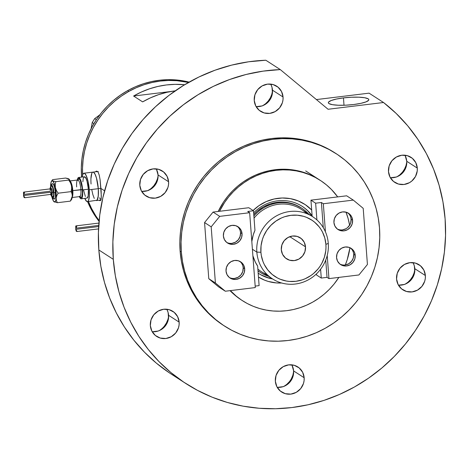 <?xml version="1.0" encoding="UTF-8"?>
<svg xmlns="http://www.w3.org/2000/svg" width="469" height="469" viewBox="0 0 469 469"><rect width="100%" height="100%" fill="white"/><g stroke="black" fill="none" stroke-linecap="round" stroke-linejoin="round"><path stroke-width="0.7" d="M100.964 188.356L98.285 188.685A14.328 3.371 83.1 0 1 96.403 200.568L97.03 200.21L97.974 197.924L98.414 193.879L98.285 188.685L100.964 188.356M95.477 171.812L96.596 171.074L98.056 172.029L99.24 175.136L100.108 179.891L101.157 191.288L101.263 198.024L100.718 200.351L100.214 200.709L99.194 200.228M88.43 201.541L91.566 208.512L95.658 215.664L99.129 220.653A87.17 83.142 -57.1 0 1 88.43 201.541A87.17 83.142 122.9 0 0 99.129 220.653L95.699 215.722L91.602 208.582L88.225 201.025M104.593 190.819L100.97 188.474L104.593 190.819M95.805 171.466L96.591 171.074L98.056 172.029L99.24 175.136L100.108 179.891L101.327 196.148L101.07 199.442L100.202 200.709M188.532 82.456A87.17 83.142 122.9 0 0 82.626 174.931L82.515 168.26L83.107 159.823L84.502 151.452L86.689 143.227L89.643 135.219L93.349 127.515L97.757 120.187L102.834 113.305L108.527 106.932L114.782 101.134L121.535 95.963L128.729 91.473L136.286 87.703L144.141 84.69L152.214 82.468L160.427 81.055L168.699 80.457L176.96 80.697L188.532 82.456L177.036 80.703L168.776 80.457L160.504 81.043L152.29 82.45L144.218 84.666L136.362 87.668L128.799 91.432L127.591 90.652A87.17 83.142 122.9 0 0 81.635 177.106L81.313 167.404L81.911 158.968L83.312 150.596L85.505 142.371L88.471 134.369L92.182 126.665L96.596 119.343L101.679 112.46L107.378 106.094L113.639 100.302L120.398 95.137L127.591 90.652L128.799 91.432A87.17 83.142 -57.1 0 1 188.532 82.456M133.589 96.034A87.17 83.142 -57.1 0 1 184.628 84.742L175.054 84.35L166.454 84.948L157.918 86.437L149.535 88.799L141.398 92.006L133.589 96.034L170.798 91.502L133.589 96.034L142.629 101.879L133.589 96.034M175.23 90.828A87.17 83.142 122.9 0 0 142.629 101.879L150.438 97.857L158.575 94.644L166.958 92.287L175.494 90.798M100.214 200.709L99.545 200.509M100.302 199.008L99.563 197.771M91.056 184.006L90.916 181.315L91.056 184.006A14.328 3.371 83.1 0 1 92.938 172.123A14.328 3.371 83.1 0 1 98.285 188.685L96.479 178.073L95.078 174.275L93.612 172.311L92.926 172.123L93.612 172.311L95.078 174.275L96.479 178.073L98.285 188.685L89.298 189.781A14.328 3.371 83.1 0 1 87.416 201.664A14.328 3.371 83.1 0 1 84.772 198.375L86.736 201.477L87.422 201.664L88.571 200.41L89.427 194.975L89.298 189.781L98.285 188.685A14.328 3.371 -96.9 0 0 92.938 172.123L83.951 173.213A14.328 3.371 83.1 0 1 89.298 189.781L88.102 181.585L86.091 175.365L84.625 173.401L83.939 173.219L82.796 174.468L82.169 177.042A14.328 3.371 83.1 0 1 83.951 173.213M91.783 173.378L90.927 178.812L91.783 173.378M91.731 189.558L92.856 194.617L94.263 198.416L92.856 194.617L91.731 189.558M99.229 221.556L94.451 214.884L90.359 207.732L87.58 201.647A87.17 83.142 122.9 0 0 99.065 221.35M82.626 174.931A87.17 83.142 -57.1 0 1 128.799 91.432L121.6 95.916L114.841 101.081L108.585 106.873L102.887 113.24L97.804 120.123L93.384 127.445L89.679 135.148L86.712 143.151L84.514 151.376L83.113 159.747L82.521 168.183L82.626 174.931M91.121 128.682L92.229 122.556L93.894 123.634L92.229 122.556L94.685 118.628L99.797 114.858L94.685 118.628L96.356 119.706L94.685 118.628L92.229 122.556L91.121 128.682M189.142 82.11A87.17 83.142 122.9 0 0 127.591 90.652L135.154 86.888L143.01 83.887L151.082 81.67L159.296 80.263L167.574 79.677L175.828 79.923L189.142 82.11M312.114 215.769A40.006 38.153 122.9 0 0 253.647 212.862A40.006 38.153 -57.1 0 1 302.294 206.419A40.006 38.153 -57.1 0 1 312.114 215.769M239.999 236.757A43.107 41.114 -57.1 0 1 240.568 233.386M253.09 210.511A43.107 41.114 -57.1 0 1 311.68 210.006L305.284 204.66L298.161 200.89L290.387 198.639L282.268 197.994L274.119 198.991L266.24 201.576L258.947 205.662L253.09 210.511M301.362 207.955L295.042 204.607L291.654 203.435L284.577 202.151L277.331 202.303L270.197 203.898L263.437 206.87L257.323 211.109L253.77 214.503A38.212 36.447 -57.1 0 1 300.905 207.65M308.115 211.243L312.143 216.133A40.006 38.153 122.9 0 0 302.083 206.284L302.353 206.466M235.461 295.47A71.646 68.333 -57.1 0 1 234.951 295.224M349.95 247.708A71.646 68.333 -57.1 0 1 345.313 264.95L347.236 259.597L349.95 247.708M338.876 277.402A71.646 68.333 -57.1 0 1 242.438 300.67A71.646 68.333 -57.1 0 1 230.367 290.61L236.206 296.091L241.576 300.107L247.333 303.549L253.418 306.38L259.773 308.579L266.333 310.12L273.04 310.994L279.829 311.187L286.629 310.701L293.377 309.534L300.013 307.711L306.468 305.231L312.682 302.136L318.592 298.442L324.143 294.192L329.285 289.426L333.963 284.191L338.876 277.402M219.521 211.29A71.646 68.333 -57.1 0 1 320.268 180.36A71.646 68.333 -57.1 0 1 337.703 196.898L331.442 189.488L326.5 184.938L321.124 180.923L315.367 177.487L309.282 174.65L302.933 172.451L296.367 170.909L289.66 170.036L282.877 169.842L276.077 170.329L269.323 171.496L262.693 173.325L256.238 175.799L250.024 178.894L244.115 182.588L238.557 186.838L233.421 191.604L228.743 196.839L224.569 202.497L219.521 211.29M345.993 212.146A71.646 68.333 -57.1 0 1 349.622 225.22M349.628 225.261L348.121 218.572L345.97 212.088M239.94 237.244L240.632 233.105M281.623 282.995L276.352 282.918L268.368 281.464L264.545 280.145L258.472 277.05A43.107 41.114 -57.1 0 0 281.623 282.995M312.231 175.764A71.646 68.333 -57.1 0 1 312.665 176.127M258.63 273.456A40.006 38.153 122.9 0 0 272.184 278.674L268.098 277.736L261.157 274.928M272.606 278.944A40.006 38.153 -57.1 0 1 258.841 273.597A40.006 38.153 -57.1 0 1 258.179 273.157A40.006 38.153 122.9 0 0 272.606 278.944M258.935 271.516L258.009 270.877A38.212 36.447 -57.1 0 0 259.392 271.821L260.295 272.407A38.212 36.447 -57.1 0 1 258.003 270.783A38.212 36.447 122.9 0 0 268.538 276.311A38.212 36.447 -57.1 0 1 260.295 272.407M328.277 243.417L325.896 244.355A33.674 32.115 -57.1 0 1 295.886 281.3A33.674 32.115 -57.1 0 1 260.916 252.269L256.842 252.117A37.016 35.304 122.9 0 0 295.288 284.026A37.016 35.304 122.9 0 0 328.277 243.417A37.016 35.304 -57.1 0 1 310.531 278.539A37.016 35.304 -57.1 0 1 272.454 278.85A37.016 35.304 -57.1 0 1 256.842 252.117L252.404 249.238L256.842 252.117A37.016 35.304 -57.1 0 1 274.594 216.995A37.016 35.304 -57.1 0 1 312.665 216.684A37.016 35.304 -57.1 0 1 328.277 243.417A37.016 35.304 122.9 0 0 289.836 211.507A37.016 35.304 122.9 0 0 256.842 252.117L260.916 252.269L261.315 255.482L263.033 261.673L264.334 264.592L267.77 269.927L272.184 274.435L277.413 277.935L280.274 279.266L286.348 281.025L289.496 281.435L295.886 281.3L302.177 279.893L305.208 278.727L310.906 275.538L313.515 273.538L318.134 268.837L320.093 266.181L321.798 263.349L324.372 257.282L325.756 250.868L325.978 247.609L325.896 244.355L324.788 237.994L322.473 232.032L320.89 229.277L319.043 226.697L314.623 222.189L312.096 220.301L306.533 217.358L303.549 216.32L297.311 215.189L290.927 215.324L284.636 216.731L281.599 217.892L275.901 221.087L270.877 225.325L266.714 230.443L263.584 236.253L262.441 239.342L261.057 245.756L260.916 252.269A33.674 32.115 -57.1 0 1 290.927 215.324A33.674 32.115 -57.1 0 1 325.896 244.355L328.277 243.417M305.501 246.841L289.789 236.675L305.501 246.841L304.932 251.654L302.611 255.957L298.888 259.093L294.327 260.594L289.631 260.225L285.504 258.038L282.578 254.374L281.306 249.784A12.54 11.96 -57.1 0 1 287.315 237.889A12.54 11.96 -57.1 0 1 300.213 237.783A12.54 11.96 -57.1 0 1 305.501 246.841A12.54 11.96 -57.1 0 1 299.492 258.736A12.54 11.96 -57.1 0 1 286.594 258.841A12.54 11.96 -57.1 0 1 281.306 249.784L281.875 244.97L284.196 240.667L287.919 237.531L292.48 236.03L297.182 236.399L301.303 238.586L304.229 242.25L305.501 246.841M267.213 274.664A37.016 35.304 -57.1 0 1 257.874 269.106A37.016 35.304 122.9 0 0 261.245 271.598L272.454 278.85M252.897 255.804A37.016 35.304 122.9 0 0 257.645 266.07L259.117 285.627L257.645 266.07L255.324 262.112L252.897 255.81M253.881 215.969A38.212 36.447 -57.1 0 1 301.807 208.236A38.212 36.447 -57.1 0 1 308.749 214.151A38.212 36.447 122.9 0 0 253.881 215.969M312.665 216.684L301.461 209.432A37.016 35.304 122.9 0 0 254.04 218.108A37.016 35.304 -57.1 0 1 306.703 213.618M254.96 230.326A37.016 35.304 122.9 0 0 251.824 241.547L253.272 234.77L254.96 230.326L253.489 210.769L248.787 207.726L253.489 210.769L247.726 211.466L249.655 212.715L219.703 216.361L213.073 212.076L248.787 207.726L213.073 212.076L204.56 222.552L211.185 226.844L215.406 282.989L208.781 278.697L204.56 222.552L208.781 278.697L218.701 286.934L225.331 291.226L255.283 287.579L249.655 212.715L219.703 216.361L211.185 226.844L215.406 282.989L225.331 291.226L255.283 287.579L249.655 212.715L247.726 211.466L253.489 210.769L254.96 230.326M353.403 252.539L353.72 254.368L355.226 255.341A9.673 9.228 -57.1 0 1 350.589 264.516A9.673 9.228 -57.1 0 1 340.641 264.598A9.673 9.228 -57.1 0 1 336.566 257.616L337 253.899L338.794 250.581L341.666 248.16L345.184 247.005L348.807 247.292L351.99 248.975L354.247 251.8L355.226 255.341L354.793 259.052L352.999 262.376L350.126 264.797L346.609 265.952L342.986 265.665L339.802 263.983L337.545 261.151L336.566 257.616A9.673 9.228 -57.1 0 1 341.203 248.435A9.673 9.228 -57.1 0 1 351.152 248.359A9.673 9.228 -57.1 0 1 355.226 255.341L353.72 254.368A9.673 9.228 122.9 0 0 350.372 247.908M342.464 229.886L345.981 228.731L347.529 227.658L349.909 224.733L350.648 222.986L351.082 219.275L352.588 220.248A9.673 9.228 -57.1 0 1 347.951 229.429A9.673 9.228 -57.1 0 1 338.002 229.505A9.673 9.228 -57.1 0 1 333.928 222.523L334.362 218.812L336.156 215.488L339.028 213.067L342.546 211.912L346.169 212.199L349.352 213.882L351.609 216.713L352.588 220.248L352.155 223.965L350.361 227.283L347.488 229.704L343.97 230.859L340.347 230.572L337.164 228.89L334.907 226.064L333.928 222.523A9.673 9.228 -57.1 0 1 338.565 213.348A9.673 9.228 -57.1 0 1 348.514 213.266A9.673 9.228 -57.1 0 1 352.588 220.248L351.082 219.275A9.673 9.228 122.9 0 0 347.734 212.815M316.569 275.022L316.481 273.873L316.569 275.022L321.271 278.058L316.569 275.022M312.155 216.356L310.941 200.157L315.637 203.2L316.897 219.92L315.637 203.2L310.941 200.157L346.655 195.808L353.286 200.099L323.329 203.745L321.4 202.497L315.637 203.2L321.4 202.497L323.293 227.67L321.4 202.497L323.329 203.745L325.439 231.844L323.329 203.745L353.286 200.099L346.655 195.808L310.941 200.157L312.155 216.356M320.603 269.229L321.271 278.058L327.028 277.361L328.957 278.609L358.914 274.963L367.426 264.481L363.205 208.336L353.286 200.099L363.205 208.336L367.426 264.481L358.914 274.963L328.957 278.609L327.028 277.361L321.271 278.058L320.603 269.229M327.215 255.464L328.957 278.609L327.215 255.464M325.732 260.084L327.028 277.361L325.732 260.084M339.914 264.07A9.673 9.228 122.9 0 0 349.475 263.285A9.673 9.228 122.9 0 0 353.72 254.368L353.286 258.079L351.492 261.397L348.619 263.824L345.102 264.979M337.275 228.983A9.673 9.228 122.9 0 0 346.837 228.192A9.673 9.228 122.9 0 0 351.082 219.275L350.765 217.446M242.051 233.709A9.673 9.228 -57.1 0 1 237.414 242.883A9.673 9.228 -57.1 0 1 227.465 242.965A9.673 9.228 -57.1 0 1 223.385 235.977L223.824 232.266L225.612 228.948L228.485 226.527L232.003 225.372L235.631 225.653L238.815 227.342L241.066 230.168L242.051 233.709L241.611 237.42L239.817 240.738L236.945 243.165L233.427 244.32L229.804 244.032L226.621 242.35L224.37 239.518L223.385 235.977A9.673 9.228 -57.1 0 1 228.022 226.803A9.673 9.228 -57.1 0 1 237.971 226.72A9.673 9.228 -57.1 0 1 242.051 233.709L240.544 232.735L242.051 233.709M226.732 242.438A9.673 9.228 122.9 0 0 236.294 241.652A9.673 9.228 122.9 0 0 240.544 232.735L240.105 236.446L238.311 239.765L235.438 242.186L231.921 243.347M244.689 268.801A9.673 9.228 -57.1 0 1 240.052 277.976A9.673 9.228 -57.1 0 1 230.103 278.058A9.673 9.228 -57.1 0 1 226.023 271.07L226.463 267.359L228.251 264.041L231.123 261.614L234.641 260.459L238.27 260.746L241.453 262.435L243.704 265.261L244.689 268.801L244.249 272.512L242.455 275.831L239.583 278.252L236.065 279.413L232.442 279.125L229.259 277.437L227.008 274.611L226.023 271.07A9.673 9.228 -57.1 0 1 230.66 261.895A9.673 9.228 -57.1 0 1 240.609 261.813A9.673 9.228 -57.1 0 1 244.689 268.801L243.182 267.822L244.689 268.801M229.376 277.531A9.673 9.228 122.9 0 0 238.932 276.745A9.673 9.228 122.9 0 0 243.182 267.822L242.86 265.999M255.177 286.108L259.117 285.627L255.177 286.108M211.185 226.844L204.56 222.552L213.073 212.076L219.703 216.361L211.185 226.844M225.331 291.226L218.701 286.934L208.781 278.697L215.406 282.989L225.331 291.226M240.222 230.906L240.544 232.735A9.673 9.228 122.9 0 0 237.191 226.275M234.559 278.434L238.076 277.279L240.949 274.857L242.743 271.539L243.182 267.822A9.673 9.228 122.9 0 0 239.829 261.368M148.579 190.308A19.106 18.221 122.9 0 0 158.082 175.617M159.138 330.674A19.106 18.221 122.9 0 0 168.635 315.983M284.144 386.28A19.106 18.221 122.9 0 0 293.647 371.589L292.861 375.223L291.401 378.665M405.363 284.079A19.106 18.221 122.9 0 0 414.866 269.388L414.08 273.022L412.62 276.464L410.539 279.583L407.919 282.25L404.864 284.366M397.284 176.643A19.106 18.221 122.9 0 0 406.787 161.957L406.002 165.592L404.542 169.033L402.461 172.146L399.84 174.814L396.786 176.936M263.039 105.543A19.106 18.221 122.9 0 0 272.536 90.857M343.455 97.898L344.012 105.249L343.455 97.898L336.349 99.059L331.108 100.554L328.523 102.142L328.37 102.899L328.992 103.596L332.445 104.681L338.348 105.238L345.817 105.185L353.702 104.523A20.302 3.799 175.7 0 1 328.335 102.729A20.302 3.799 175.7 0 1 343.455 97.898A20.302 3.799 175.7 0 1 368.822 99.686A20.302 3.799 175.7 0 1 353.702 104.523L360.808 103.356L366.049 101.867L368.634 100.272L368.786 99.516L368.165 98.824L364.712 97.74L358.808 97.183L351.34 97.235L343.455 97.898M242.403 300.652L241.488 300.06A71.646 68.333 -57.1 0 1 230.044 290.651L235.256 295.482L240.632 299.498M336.185 153.68L334.977 152.9A102.693 97.945 122.9 0 0 229.353 153.75A102.693 97.945 122.9 0 0 180.119 251.185L181.321 251.964A102.693 97.945 -57.1 0 1 230.555 154.53A102.693 97.945 -57.1 0 1 336.185 153.68A102.693 97.945 -57.1 0 1 379.491 227.84A102.693 97.945 -57.1 0 1 330.258 325.275A102.693 97.945 -57.1 0 1 224.628 326.131A102.693 97.945 -57.1 0 1 181.321 251.964L180.119 251.185L179.856 241.271L180.547 231.328L182.189 221.468L184.768 211.771L188.251 202.344L192.612 193.263L197.812 184.634L203.792 176.52L210.499 169.016L217.862 162.18L225.824 156.095L234.295 150.801L243.2 146.363L252.451 142.816L261.96 140.196L271.639 138.525L281.388 137.827L291.114 138.109L300.723 139.357L310.132 141.568L319.237 144.722L327.96 148.779L335.03 152.929M169.28 372.791L156.382 363.153L144.528 352.237L133.829 340.142L124.391 326.981L116.306 312.887L109.652 297.991L104.493 282.438L100.87 266.38L98.83 249.965L98.414 232.483L99.762 214.966L102.881 197.613L107.718 180.6L114.237 164.115L122.356 148.327L132 133.407L143.057 119.519L155.415 106.809L168.94 95.406L183.485 85.44L198.897 77.01L215.013 70.215L231.657 65.121L248.658 61.779L265.823 60.237L280.286 69.588L328.077 109.265L383.542 102.512L328.077 109.265L280.286 69.588L263.121 71.136L246.119 74.471L229.476 79.566L213.36 86.366L197.947 94.791L183.402 104.763L169.878 116.16L157.52 128.875L146.463 142.764L136.819 157.684L128.699 173.471L122.18 189.957L117.338 206.97L114.225 224.323L112.871 241.84L113.293 259.322A171.953 164.003 -57.1 0 1 280.286 69.588L265.823 60.237A171.953 164.003 122.9 0 0 98.83 249.965L113.293 259.322L115.333 275.737L118.956 291.794L124.115 307.347L130.769 322.244L138.853 336.337L148.292 349.499L158.991 361.593L170.845 372.509L183.742 382.141L197.56 390.396L212.164 397.196L227.412 402.472L243.159 406.172L259.257 408.27L275.543 408.734L291.865 407.561L308.069 404.77L323.991 400.385L339.48 394.447L354.394 387.013L368.581 378.155L381.907 367.954L394.241 356.516L405.468 343.947L415.481 330.369L424.181 315.907L431.486 300.711L437.325 284.923L441.64 268.69L444.389 252.175L445.55 235.532L445.11 218.923L442.953 201.863L439.09 185.191L433.567 169.075L426.432 153.691L417.768 139.199L407.655 125.745L396.205 113.475L383.542 102.512L369.08 93.155L316.399 99.569L369.08 93.155L383.542 102.512A171.953 164.003 -57.1 0 1 445.11 218.923A171.953 164.003 -57.1 0 1 362.672 382.071A171.953 164.003 -57.1 0 1 185.806 383.501A171.953 164.003 -57.1 0 1 113.293 259.322L98.83 249.965A171.953 164.003 122.9 0 0 171.343 374.145L185.806 383.501M283.047 97.001A14.926 14.234 -57.1 0 1 275.895 111.165A14.926 14.234 -57.1 0 1 260.541 111.288A14.926 14.234 -57.1 0 1 254.245 100.513A14.926 14.234 -57.1 0 1 261.403 86.349A14.926 14.234 -57.1 0 1 276.757 86.226A14.926 14.234 -57.1 0 1 283.047 97.001L272.501 90.183L283.047 97.001L282.989 99.891L282.373 102.734L279.606 107.858L275.174 111.593L269.745 113.381L264.153 112.935L259.24 110.338L255.763 105.971L254.245 100.513L254.919 94.779L257.686 89.655L262.118 85.921L267.547 84.133L273.14 84.578L278.053 87.175L281.529 91.543L283.047 97.001M256.097 106.592A14.926 14.234 122.9 0 0 272.501 90.183A14.926 14.234 122.9 0 0 270.648 84.098M417.293 168.101A14.926 14.234 -57.1 0 1 410.141 182.265A14.926 14.234 -57.1 0 1 394.787 182.388A14.926 14.234 -57.1 0 1 388.49 171.613A14.926 14.234 -57.1 0 1 395.648 157.449A14.926 14.234 -57.1 0 1 411.002 157.326A14.926 14.234 -57.1 0 1 417.293 168.101L406.752 161.283L417.293 168.101L417.234 170.992L415.481 176.52L411.811 181.04L409.419 182.693L403.991 184.481L398.398 184.036L393.485 181.439L390.009 177.071L388.49 171.613L389.164 165.879L391.932 160.756L396.364 157.021L401.792 155.233L407.391 155.679L412.298 158.276L415.78 162.643L417.293 168.101M390.343 177.692A14.926 14.234 122.9 0 0 406.752 161.283A14.926 14.234 122.9 0 0 404.899 155.198M425.371 275.538A14.926 14.234 -57.1 0 1 418.219 289.695A14.926 14.234 -57.1 0 1 402.865 289.824A14.926 14.234 -57.1 0 1 396.569 279.043A14.926 14.234 -57.1 0 1 403.727 264.879A14.926 14.234 -57.1 0 1 419.081 264.756A14.926 14.234 -57.1 0 1 425.371 275.538L414.825 268.714L425.371 275.538L425.313 278.422L424.697 281.265L421.93 286.389L417.498 290.129L412.069 291.911L406.476 291.466L401.564 288.869L398.087 284.501L396.569 279.043L397.243 273.316L400.01 268.192L404.442 264.452L409.871 262.669L415.47 263.109L420.376 265.712L423.859 270.074L425.371 275.538M398.421 285.123A14.926 14.234 122.9 0 0 414.825 268.714A14.926 14.234 122.9 0 0 412.972 262.628M304.158 377.738A14.926 14.234 -57.1 0 1 297 391.896A14.926 14.234 -57.1 0 1 281.646 392.025A14.926 14.234 -57.1 0 1 275.356 381.244A14.926 14.234 -57.1 0 1 282.508 367.08A14.926 14.234 -57.1 0 1 297.862 366.957A14.926 14.234 -57.1 0 1 304.158 377.738L293.612 370.915L304.158 377.738L304.094 380.623L303.484 383.466L300.717 388.59L296.285 392.33L290.856 394.112L285.258 393.667L280.351 391.07L276.868 386.708L275.356 381.244L276.03 375.517L278.797 370.393L283.229 366.652L288.658 364.87L294.251 365.31L299.163 367.913L302.64 372.275L304.158 377.738M277.208 387.33A14.926 14.234 122.9 0 0 293.612 370.915A14.926 14.234 122.9 0 0 291.759 364.829M179.146 322.133A14.926 14.234 -57.1 0 1 171.994 336.291A14.926 14.234 -57.1 0 1 156.64 336.414A14.926 14.234 -57.1 0 1 150.344 325.638A14.926 14.234 -57.1 0 1 157.502 311.475A14.926 14.234 -57.1 0 1 172.856 311.352A14.926 14.234 -57.1 0 1 179.146 322.133L168.6 315.309L179.146 322.133L179.088 325.017L178.472 327.86L175.705 332.984L171.273 336.719L165.844 338.507L160.251 338.061L155.339 335.464L151.862 331.096L150.344 325.638L151.018 319.911L153.785 314.787L158.217 311.047L163.646 309.264L169.239 309.704L174.151 312.307L177.628 316.669L179.146 322.133M152.196 331.718A14.926 14.234 122.9 0 0 168.6 315.309A14.926 14.234 122.9 0 0 166.747 309.223M168.594 181.761A14.926 14.234 -57.1 0 1 161.436 195.925A14.926 14.234 -57.1 0 1 146.082 196.048A14.926 14.234 -57.1 0 1 139.791 185.273A14.926 14.234 -57.1 0 1 146.944 171.109A14.926 14.234 -57.1 0 1 162.297 170.986A14.926 14.234 -57.1 0 1 168.594 181.761L158.047 174.943L168.594 181.761L168.529 184.651L167.92 187.494L165.152 192.618L160.72 196.353L155.292 198.141L149.693 197.695L144.786 195.098L141.304 190.731L139.791 185.273L140.466 179.539L143.233 174.415L147.665 170.681L153.093 168.893L158.686 169.338L163.599 171.941L167.075 176.303L168.594 181.761M141.644 191.352A14.926 14.234 122.9 0 0 158.047 174.943A14.926 14.234 122.9 0 0 156.195 168.858M222.189 324.536L214.485 318.785L207.409 312.266L201.019 305.043L195.385 297.182L190.555 288.763L186.58 279.87L183.496 270.578L181.339 260.987L180.119 251.185A102.693 97.945 122.9 0 0 223.42 325.351L224.628 326.131M272.542 90.851L271.756 94.492L270.296 97.933L268.215 101.046L265.595 103.713L262.54 105.836M289.32 381.784L286.706 384.451L283.645 386.567M167.855 319.618L166.389 323.059L164.314 326.178M157.297 179.252L155.837 182.693L153.762 185.806L151.141 188.474L148.081 190.596M181.321 251.964L182.541 261.766L184.704 271.358L187.788 280.65L191.762 289.543L196.587 297.962L202.227 305.823L208.611 313.046L215.693 319.565L223.396 325.316L231.645 330.246L240.368 334.309L249.479 337.457L258.882 339.667L268.497 340.922L278.223 341.198L287.972 340.5L297.645 338.835L307.154 336.214L316.405 332.668L325.31 328.224L333.787 322.936L341.743 316.845L349.112 310.015L355.819 302.505L361.798 294.397L366.993 285.762L371.354 276.687L374.842 267.254L377.416 257.563L379.063 247.696L379.755 237.76L379.491 227.84L378.272 218.038L376.109 208.447L373.025 199.161L369.05 190.262L364.225 181.843L358.586 173.987L352.201 166.759L345.12 160.24L337.416 154.489L329.162 149.558L320.444 145.501L311.334 142.347L301.93 140.137L292.316 138.888L282.59 138.607L272.841 139.305L263.168 140.976L253.659 143.596L244.408 147.143L235.502 151.581L227.025 156.875L219.07 162.96L211.701 169.796L204.994 177.3L199.014 185.413L193.82 194.043L189.458 203.124L185.97 212.551L183.397 222.247L181.749 232.108L181.057 242.045L181.321 251.964M319.325 179.744A71.646 68.333 -57.1 0 0 218.208 211.449L223.619 201.887L227.793 196.23L232.472 190.989L237.613 186.222L243.165 181.972L249.074 178.284L255.288 175.183L261.743 172.709L268.379 170.88L275.127 169.719L281.928 169.233L288.716 169.426L295.423 170.3L301.983 171.842L308.338 174.04L314.423 176.872L319.354 179.768M256.373 106.615L261.989 105.935L264.627 104.775L267.019 103.116L270.689 98.601L272.442 93.067L272.014 87.363L270.988 84.719M390.618 177.716L396.235 177.036L398.873 175.875L403.311 172.135L404.935 169.702L406.687 164.168L406.752 161.283L405.234 155.819M398.697 285.152L404.313 284.466L406.951 283.305L409.343 281.652L413.013 277.132L414.766 271.598L414.338 265.894L413.312 263.25M277.478 387.353L283.1 386.667L285.738 385.506L288.124 383.853L291.794 379.333L292.937 376.642L293.612 370.915L292.093 365.451M152.466 331.747L158.088 331.061L160.726 329.9L163.118 328.247L166.788 323.727L168.541 318.193L168.113 312.489L167.087 309.845M141.914 191.375L147.536 190.695L152.56 187.881L154.606 185.794L157.373 180.671L157.983 177.827L158.047 174.943L156.529 169.479M77.836 179.973A9.55 2.245 83.1 0 1 80.305 180.319A9.55 2.245 83.1 0 1 82.333 189.699L72.812 190.625A8.36 1.964 83.1 0 0 70.233 181.186A8.36 1.964 83.1 0 1 72.812 190.625A8.36 1.964 83.1 0 1 72.185 197.22L72.296 196.189A10.746 2.527 -96.9 0 0 72.267 191.159L71.083 191.622L72.044 193.785L72.296 196.189L72.267 191.159L71.224 184.387L69.858 180.348L68.415 178.736M79.994 196.499L79.783 196.581A8.36 1.964 -96.9 0 0 80.879 189.646A8.36 1.964 -96.9 0 0 77.842 179.979A8.36 1.964 -96.9 0 0 76.658 186.914M54.287 199.073A7.762 1.823 -96.9 0 0 55.383 192.636L53.929 192.577A6.566 1.542 83.1 0 1 51.871 196.564M52.868 196.845A5.376 1.266 -96.9 0 0 53.624 192.384L52.176 192.331A4.18 0.985 83.1 0 1 51.877 195.602A4.18 0.985 83.1 0 1 50.758 194.576M23.497 192.683L23.866 192.079L24.535 192.56L23.497 195.567L51.842 192.114L51.467 194.494A2.867 0.674 -96.9 0 0 51.842 192.114L23.497 195.567L24.916 197.637L23.983 197.343L23.778 196.488L24.095 197.461L24.757 197.736M24.675 194.313L50.394 191.182L50.371 190.643M81.219 198.809L86.982 198.106A10.746 2.527 -96.9 0 0 88.395 189.195L82.632 189.898A10.746 2.527 83.1 0 1 81.219 198.809A10.746 2.527 83.1 0 1 79.355 196.628L80.715 198.668L81.694 198.539L82.087 197.871L82.732 193.791L82.632 189.898L88.395 189.195L88.16 196.124L86.988 198.106M100.888 200.023L96.403 200.568A14.328 3.371 -96.9 0 0 98.285 188.685L98.261 196.089L97.03 200.21L87.416 201.664M70.69 200.07L71.593 199.395L72.185 197.203M69.125 179.193L68.761 178.877L69.119 179.451L68.72 180.084L70.444 182.734L71.505 185.66A10.746 2.527 -96.9 0 0 68.902 178.976A10.746 2.527 -96.9 0 0 68.89 178.97M82.872 181.79L83.206 178.753L83.916 177.042M84.379 176.772L85.991 178.384L87.041 181.233L88.395 189.195A10.746 2.527 -96.9 0 0 84.385 176.772L78.622 177.475A10.746 2.527 83.1 0 1 82.632 189.898L81.735 183.748L80.228 179.088L78.616 177.475L77.76 178.413L77.332 180.037A10.746 2.527 83.1 0 1 78.622 177.475M85.376 196.493L83.482 189.845M77.719 180.424L78.763 178.66L80.193 180.09L82.151 187.846L82.421 193.164L81.846 196.787L81.084 197.625L79.648 196.189M72.337 196.951A8.36 1.964 83.1 0 0 72.812 190.625L80.879 189.646A8.36 1.964 -96.9 0 0 77.76 179.985L69.693 180.964M51.754 196.382L53.114 200.421L54.562 202.033L55.7 200.785L56.233 197.015L55.377 187.623L54.093 183.127L52.34 180.559L52.669 179.633L65.59 178.056L68.24 178.625L69.119 179.451L68.72 180.084L55.799 181.655L51.959 180.747L50.945 182.681L50.599 186.949M50.599 186.691A10.746 2.527 83.1 0 1 50.681 184.587L50.681 184.587A10.746 2.527 83.1 0 1 51.555 181.087A10.746 2.527 83.1 0 1 52.634 180.841A10.746 2.527 83.1 0 1 55.377 187.623L55.219 184.604L55.799 181.655L68.72 180.084L70.444 182.734L71.505 185.66L71.663 188.679L71.083 191.622L72.267 191.159A10.746 2.527 -96.9 0 0 71.505 185.66L71.663 188.679L71.083 191.622L58.156 193.199L56.438 190.549L55.377 187.623A10.746 2.527 83.1 0 1 56.169 198.153A10.746 2.527 83.1 0 1 54.216 201.893A10.746 2.527 83.1 0 1 54.076 201.793A10.746 2.527 83.1 0 1 51.801 196.581M70.532 200.884L71.423 199.683A10.746 2.527 -96.9 0 0 72.296 196.189L70.702 200.509M51.842 192.114A2.867 0.674 -96.9 0 0 50.775 188.802L51.479 189.992L51.842 192.114M23.72 192.114L50.775 188.802M50.593 194.06L51.215 195.532L51.625 195.796L51.959 195.432L52.094 191.516L50.81 187.553L50.277 187.864L50.025 189.453M50.371 190.138L50.646 188.872M24.839 197.736L51.185 194.313M51.039 194.06L50.529 192.29M51.754 196.259L52.757 197.941L53.595 197.455L53.988 194.957L53.8 191.305L53.103 187.717L52.118 185.407L51.191 185.155L50.623 187.043M50.007 188.896L50.406 187.096L51.309 186.252L51.877 186.246L52.698 187.618L53.677 194.33L53.355 196.37L52.669 196.769M52.393 196.499L52.118 196.036M52.481 183.66L53.642 184.827L54.404 186.885L55.231 191.129L55.453 195.45L55.213 197.637L54.363 199.073L53.179 198.75L51.766 196.482M53.994 198.973L53.601 198.575M70.303 201.137L57.382 202.714L56.421 200.556L56.169 198.153L56.813 195.655L58.156 193.199L71.083 191.622L72.044 193.785L72.296 196.189L71.651 198.686L70.303 201.137L57.382 202.714L53.923 201.617L57.382 202.714L56.421 200.556L56.169 198.153L56.813 195.655L58.156 193.199L56.438 190.549L55.377 187.623L55.219 184.604L55.799 181.655L52.634 180.841L52.276 180.26L52.669 179.633L52.276 180.26M50.898 183.32L50.681 184.587L50.898 183.32M52.669 179.633L65.59 178.056L69.054 179.152M50.06 188.89A4.18 0.985 83.1 0 1 51.115 187.905A4.18 0.985 83.1 0 1 52.176 192.331L53.624 192.384A5.376 1.266 -96.9 0 0 51.672 186.17M50.67 186.697A6.566 1.542 83.1 0 1 52.352 185.777A6.566 1.542 83.1 0 1 53.929 192.577L55.383 192.636A7.762 1.823 -96.9 0 0 52.563 183.66M79.701 196.581A8.36 1.964 -96.9 0 0 80.879 189.646L82.333 189.699A9.55 2.245 83.1 0 1 79.853 196.575M23.661 192.138L24.535 192.56L23.538 194.952L23.626 196.136L24.916 197.637M24.458 192.255L24.535 192.56M75.708 226.463L76.084 225.859L76.752 226.334L75.714 229.341L98.672 226.55L75.714 229.341L77.133 231.416L76.201 231.123L75.996 230.261L76.306 231.235L76.975 231.516M76.893 228.086L98.742 225.431M75.931 225.888L98.918 223.074M75.872 225.911L76.752 226.334L75.755 228.725L75.843 229.916L77.133 231.416M76.67 226.035L76.752 226.334M98.238 171.478L92.938 172.123M305.688 170.927L320.268 180.36M52.921 196.839L51.514 196.235L50.699 194.588M79.783 196.581L71.716 197.56M52.44 179.885L51.555 181.087M52.487 183.66L51.414 184.258L50.588 186.797M23.45 192.495L23.614 194.641M98.543 228.895L77.057 231.51M75.667 226.275L75.826 228.421"/></g></svg>
